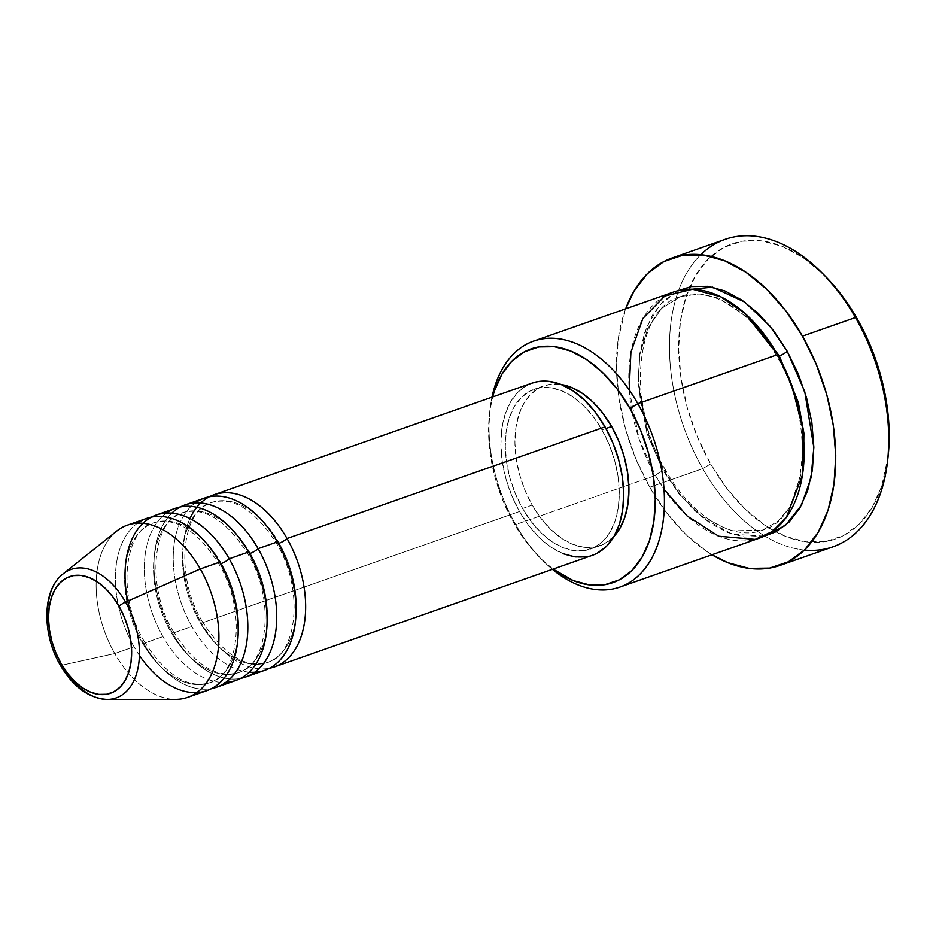 <?xml version="1.0" encoding="UTF-8"?>
<svg xmlns="http://www.w3.org/2000/svg" width="936" height="936" viewBox="0 0 936 936"><rect width="100%" height="100%" fill="white"/><g stroke="black" fill="none" stroke-linecap="round" stroke-linejoin="round"><path stroke-width="0.7" stroke-dasharray="4.68 3.51" d="M62.607 574.306A68.071 42.284 -109.3 0 0 61.729 665.239L114.765 653.55L61.729 665.239A68.071 42.284 -109.3 0 0 111.454 699.087M209.348 496.77A91.225 56.663 70.7 0 0 201.497 623.119L519.515 511.489L201.497 623.119A91.225 56.663 70.7 0 0 269.533 668.222A91.225 56.663 70.7 0 1 201.497 623.119A91.225 56.663 70.7 0 1 189.938 518.544M279.15 543.219A84.708 52.615 -109.3 0 0 208.471 503.755A84.708 52.615 -109.3 0 0 199.731 621.785A84.708 52.615 70.7 0 1 208.471 503.755A84.708 52.615 70.7 0 1 279.15 543.219A84.708 52.615 70.7 0 1 270.422 661.237A84.708 52.615 70.7 0 1 199.731 621.785A84.708 52.615 -109.3 0 0 270.422 661.237A84.708 52.615 -109.3 0 0 279.15 543.219M195.273 502.901A91.225 56.663 -109.3 0 0 191.857 626.5A91.225 56.663 -109.3 0 0 264.829 670.27M180.437 506.914A91.225 56.663 70.7 0 0 172.587 633.262L191.857 626.5L172.587 633.262A91.225 56.663 70.7 0 0 240.622 678.378A91.225 56.663 70.7 0 1 172.587 633.262A91.225 56.663 70.7 0 1 171.803 513.15M250.24 553.363A84.708 52.615 -109.3 0 0 179.56 513.899A84.708 52.615 -109.3 0 0 170.82 631.929A84.708 52.615 70.7 0 1 179.56 513.899A84.708 52.615 70.7 0 1 250.24 553.363A84.708 52.615 70.7 0 1 241.5 671.393A84.708 52.615 70.7 0 1 170.82 631.929A84.708 52.615 -109.3 0 0 241.5 671.393A84.708 52.615 -109.3 0 0 250.24 553.363M166.362 513.045A91.225 56.663 -109.3 0 0 162.946 636.644A91.225 56.663 -109.3 0 0 235.919 680.413M221.329 563.507A84.708 52.615 -109.3 0 0 150.649 524.043A84.708 52.615 -109.3 0 0 141.909 642.073A84.708 52.615 70.7 0 1 150.649 524.043A84.708 52.615 70.7 0 1 221.329 563.507A84.708 52.615 70.7 0 1 212.589 681.537A84.708 52.615 70.7 0 1 141.909 642.073A84.708 52.615 -109.3 0 0 212.589 681.537A84.708 52.615 -109.3 0 0 221.329 563.507M137.452 523.201A91.225 56.663 -109.3 0 0 134.035 646.788A91.225 56.663 -109.3 0 0 207.008 690.557M629.168 389.902L639.206 439.3L655.387 475.511L515.654 524.558L513.887 523.224A123.809 76.904 70.7 0 1 489.411 414.765A123.809 76.904 70.7 0 1 492.652 396.946L489.937 410.506L488.58 432.245L490.429 455.282L495.413 478.717L503.334 501.661L513.887 523.224L526.675 542.576L541.195 558.991L553.071 569.1A123.809 76.904 70.7 0 1 539.405 557.224A123.809 76.904 70.7 0 1 513.887 523.224L515.654 524.558A130.326 80.952 -109.3 0 0 542.517 560.348A130.326 80.952 -109.3 0 0 552.404 569.334A130.326 80.952 70.7 0 1 515.654 524.558L655.387 475.511A6.517 1.439 -29.7 0 1 663.261 470.796A6.517 1.439 -29.7 0 1 665.859 470.586A6.517 1.439 -29.7 0 1 665.028 472.13L648.309 434.316L638.563 382.473L639.768 353.808L646.788 326.734L659.938 304.715L678.214 290.651L663.144 301.287L652.439 315.198L644.553 332.818L639.814 353.469L638.387 376.366L640.329 400.608L645.571 425.283L653.913 449.432L665.028 472.13A6.517 1.439 150.3 0 0 665.859 470.586A6.517 1.439 150.3 0 0 663.261 470.796L646.975 433.625L638.013 382.508L639.873 354.51L647.689 328.618L661.6 308.377L680.297 296.56L661.6 308.377L647.689 328.618L639.873 354.51L638.013 382.508L646.975 433.625L663.261 470.796A6.517 1.439 150.3 0 0 655.387 475.511A130.326 80.952 -109.3 0 0 759.634 538.036M725.166 239.37A162.899 101.193 -109.3 0 0 678.565 290.488A162.899 101.193 -109.3 0 0 702.749 468.632L649.748 487.235L666.572 512.706L685.69 534.292L706.352 551.164L711.98 554.767A162.899 101.193 70.7 0 1 649.748 487.235L702.749 468.632A162.899 101.193 -109.3 0 0 764.735 536.012A162.899 101.193 70.7 0 1 702.749 468.632L710.623 463.917A156.382 97.145 -109.3 0 0 818.005 542.353A156.382 97.145 -109.3 0 0 888.159 455.879M804.445 550.064A162.899 101.193 70.7 0 1 764.747 536.012A162.899 101.193 -109.3 0 0 833.063 546.799M752.263 320.44L719.047 298.233L699.66 293.892L680.297 296.56L699.66 293.892L719.047 298.233L752.263 320.44M778.459 356.23A6.517 1.439 -29.7 0 1 776.728 356.171A6.517 1.439 -29.7 0 1 777.559 354.639A6.517 1.439 150.3 0 0 776.728 356.171A6.517 1.439 150.3 0 0 779.325 355.961M563.215 553.749L551.21 547.303L539.639 537.849L528.945 525.763L519.515 511.489A91.225 56.663 -109.3 0 0 592.488 555.27M605.955 428.512L601.988 429.905A84.708 52.615 70.7 0 1 590.335 549.116A84.708 52.615 70.7 0 1 522.569 508.47L532.21 505.089A84.708 52.615 -109.3 0 0 599.976 545.735A84.708 52.615 -109.3 0 0 614.168 536.199L604.317 543.851L594.535 547.139L583.889 547.291L572.785 544.319L561.647 538.34L550.894 529.565L540.961 518.333L532.21 505.089L524.991 490.335L519.574 474.634L516.169 458.605L514.905 442.845L515.83 427.963L518.907 414.543L524.031 403.088L530.993 394.044L539.522 387.761L549.303 384.474L560.898 384.45A84.708 52.615 -109.3 0 0 543.863 385.878A84.708 52.615 -109.3 0 0 532.21 505.089L522.569 508.47A84.708 52.615 70.7 0 1 534.234 389.259A84.708 52.615 70.7 0 1 601.988 429.905L605.955 428.512M187.738 697.332A91.225 56.663 70.7 0 1 114.765 653.55A91.225 56.663 -109.3 0 0 175.699 699.344M116.649 531.121A91.225 56.663 -109.3 0 0 114.765 653.55L134.035 646.788L114.765 653.55A91.225 56.663 70.7 0 1 127.319 525.166M143.676 643.406A91.225 56.663 70.7 0 0 211.711 688.522A91.225 56.663 70.7 0 1 143.676 643.406L162.946 636.644L143.676 643.406A91.225 56.663 70.7 0 1 151.527 517.07M175.5 508.26A91.225 56.663 -109.3 0 0 162.946 636.644M146.589 518.404A91.225 56.663 -109.3 0 0 134.035 646.788M61.729 665.239A68.071 42.284 70.7 0 1 63.133 573.873M888.112 456.277L881.794 486.03L872.34 507.172L859.494 523.867L843.745 535.474L825.692 541.534L806.036 541.839L785.526 536.351L764.958 525.295L745.126 509.09L726.781 488.37L710.623 463.917L697.297 436.679L687.293 407.698L680.998 378.097L678.67 348.999L680.378 321.539L686.065 296.759L695.518 275.617L708.365 258.921L724.125 247.315L742.178 241.242L761.834 240.95L782.332 246.437L802.901 257.494L824.815 275.734M649.748 487.235A162.899 101.193 70.7 0 1 625.669 308.821L618.24 338.914L616.461 367.532L618.895 397.835L625.447 428.676L635.86 458.862L649.748 487.235M764.361 536.106L744.529 537.053L727.436 532.49L710.307 523.271L693.775 509.769L678.483 492.5L665.028 472.13L680.87 495.565L703.31 518.146L732.256 534.245L764.361 536.106M673.312 292.102A130.326 80.952 -109.3 0 0 655.387 475.511L664.045 489.282M515.654 524.558A130.326 80.952 70.7 0 1 491.973 397.18A130.326 80.952 -109.3 0 0 489.879 410.377A130.326 80.952 -109.3 0 0 515.654 524.558M597.168 553.235L586.638 556.78M532.069 383.105A91.225 56.663 -109.3 0 0 519.515 511.489L511.746 495.6L505.908 478.705L502.234 461.436L500.877 444.46L501.871 428.442L505.194 413.981L510.705 401.649L518.205 391.915L527.389 385.141L531.812 383.198M522.569 508.47L531.32 521.715L541.265 532.947L552.006 541.722L563.144 547.712L574.259 550.684L584.906 550.52L594.676 547.232L603.217 540.949L610.167 531.905L615.291 520.451L618.38 507.031L619.304 492.149L618.041 476.389L614.636 460.36L609.207 444.659L601.988 429.905L593.237 416.66L583.303 405.428L572.563 396.653L561.413 390.675L550.309 387.703L539.663 387.855L529.881 391.143L521.352 397.426L514.39 406.47L509.278 417.924L506.189 431.344L505.264 446.226L506.528 461.986L509.933 478.027L515.35 493.717L522.569 508.47M204.411 498.116A91.225 56.663 -109.3 0 0 191.857 626.5M803.556 466.573L790.054 507.055L777.582 521.457L762.29 530.197L730.677 530.864L701.59 516.029L679.033 493.939L663.261 470.796L679.033 493.939L701.59 516.029L730.677 530.864L762.29 530.197L777.582 521.457L790.054 507.055L803.556 466.573M825.002 275.921A156.382 97.145 -109.3 0 0 689.832 286.837A156.382 97.145 -109.3 0 0 710.623 463.917L702.749 468.632A162.899 101.193 70.7 0 1 678.565 290.488A162.899 101.193 70.7 0 1 700.783 254.721M202.34 621.574C174.026 575.312 182.216 509.313 211.384 502.573C233.345 496.408 255.072 510.026 276.541 543.418C304.867 589.68 296.665 655.691 267.497 662.431C245.536 668.585 223.821 654.966 202.34 621.574M173.429 631.718C145.115 585.468 153.305 519.457 182.473 512.717C204.434 506.563 226.161 520.182 247.63 553.574C275.956 599.824 267.754 665.835 238.586 672.574C216.625 678.729 194.899 665.11 173.429 631.718M144.518 641.874C116.204 595.612 124.394 529.6 153.562 522.861C175.523 516.707 197.25 530.326 218.72 563.718C247.046 609.98 238.844 675.979 209.676 682.718C187.715 688.884 165.988 675.265 144.518 641.874M542.517 560.348L539.405 557.224M665.859 470.586C625.014 403.498 636.012 307.687 680.297 296.56C708.435 285.34 750.929 309.722 776.716 356.171C817.573 423.259 806.575 519.07 762.29 530.197C734.152 541.418 691.657 517.046 665.859 470.586M599.976 545.735L590.335 549.116M543.863 385.878L534.234 389.259M489.879 410.377L489.411 414.765"/><path stroke-width="1.4" d="M119.024 606.271A61.788 38.376 70.7 0 1 119.925 687.258A61.788 38.376 70.7 0 1 61.109 663.577A6.517 1.439 150.3 0 0 60.267 665.11A6.517 1.439 -29.7 0 1 61.109 663.577L55.844 652.813L51.889 641.371L49.409 629.671L48.485 618.181L49.163 607.324L51.41 597.542L55.142 589.189L60.22 582.59L66.444 578.003L73.57 575.605L81.338 575.488L89.435 577.664L97.566 582.028L105.405 588.428L112.648 596.618L119.024 606.271L124.301 617.035L128.244 628.477L130.736 640.177L131.66 651.678L130.981 662.524L128.735 672.317L124.991 680.671L119.925 687.258L113.701 691.844L106.564 694.243L98.795 694.36L90.698 692.195L82.579 687.82L74.74 681.42L67.486 673.241L61.109 663.577A61.788 38.376 70.7 0 1 60.22 582.59A61.788 38.376 70.7 0 1 119.024 606.271A6.517 1.439 -29.7 0 1 125.553 602.105A6.517 1.439 150.3 0 0 119.024 606.271M111.454 699.087A68.071 42.284 -109.3 0 0 125.553 602.105A68.071 42.284 70.7 0 1 107.195 699.414A68.071 42.284 70.7 0 1 61.729 665.239A6.517 1.439 -29.7 0 1 60.267 665.11C73.043 686.837 88.686 698.268 107.195 699.414L175.699 699.344A91.225 56.663 -109.3 0 0 200.292 568.948L125.553 602.105L200.292 568.948A91.225 56.663 70.7 0 1 187.738 697.332L207.008 690.557A91.225 56.663 -109.3 0 0 219.562 562.173A91.225 56.663 -109.3 0 0 137.452 523.201M189.938 518.544A91.225 56.663 70.7 0 1 287.024 538.504A6.517 1.439 -29.7 0 1 279.15 543.219A6.517 1.439 150.3 0 0 287.024 538.504A91.225 56.663 70.7 0 1 274.47 666.888A91.225 56.663 70.7 0 1 269.533 668.222A91.225 56.663 70.7 0 0 287.024 538.504L605.042 426.886L287.024 538.504A91.225 56.663 70.7 0 0 214.051 494.734A91.225 56.663 70.7 0 0 209.348 496.77M171.803 513.15A91.225 56.663 70.7 0 1 258.114 548.648A91.225 56.663 70.7 0 1 245.56 677.032L264.829 670.27A91.225 56.663 -109.3 0 0 277.384 541.885A91.225 56.663 -109.3 0 0 195.273 502.901M180.437 506.914A91.225 56.663 70.7 0 1 185.141 504.878A91.225 56.663 70.7 0 1 258.114 548.648A6.517 1.439 -29.7 0 1 250.24 553.363A6.517 1.439 150.3 0 0 258.114 548.648L277.384 541.885L258.114 548.648A91.225 56.663 70.7 0 1 240.622 678.378A91.225 56.663 70.7 0 0 245.56 677.032M130.338 611.594A91.225 56.663 70.7 0 1 151.269 517.198A91.225 56.663 70.7 0 1 229.203 558.792A91.225 56.663 70.7 0 1 216.649 687.176L235.919 680.413A91.225 56.663 -109.3 0 0 248.473 552.029A91.225 56.663 -109.3 0 0 166.362 513.045M151.527 517.07A91.225 56.663 70.7 0 1 156.23 515.022A91.225 56.663 70.7 0 1 229.203 558.792A6.517 1.439 -29.7 0 1 221.329 563.507A6.517 1.439 150.3 0 0 229.203 558.792L248.473 552.029L229.203 558.792A91.225 56.663 70.7 0 1 211.711 688.522A91.225 56.663 70.7 0 0 216.649 687.176M619.901 587.083L759.634 538.036A130.326 80.952 -109.3 0 0 777.559 354.639L637.825 403.673L629.951 408.388A123.809 76.904 70.7 0 1 645.091 551.48A123.809 76.904 70.7 0 1 553.071 569.1L573.183 580.566L589.411 584.906L604.972 584.672L619.269 579.864L631.741 570.679L641.909 557.47L649.397 540.727L653.901 521.106L655.258 499.368L653.41 476.33L648.426 452.895L640.505 429.952L629.951 408.388L617.163 389.037L602.644 372.622L586.942 359.798L570.656 351.047L554.416 346.706L538.855 346.94L524.569 351.749L512.097 360.933L501.93 374.143L494.442 390.885L492.652 396.946A123.809 76.904 70.7 0 1 629.951 408.388L637.825 403.673A130.326 80.952 70.7 0 1 619.901 587.083A130.326 80.952 70.7 0 1 552.404 569.334A130.326 80.952 -109.3 0 0 652.626 556.592A130.326 80.952 -109.3 0 0 637.825 403.673L777.559 354.639L744.869 313.314L720.591 296.7L692.511 289.247L664.735 296.045L642.856 318.486L630.911 352.275L629.168 389.902M887.691 460.255L888.159 455.879A156.382 97.145 -109.3 0 0 857.236 318.872L855.481 317.538A162.899 101.193 70.7 0 1 887.691 460.255A162.899 101.193 70.7 0 1 804.445 550.064M779.325 355.961L798.303 402.305L803.895 433.111L803.556 466.573L803.895 433.111L798.303 402.305L779.325 355.961A6.517 1.439 150.3 0 0 787.199 351.246L773.744 330.876L758.452 313.607L741.92 300.105L724.78 290.885L707.698 286.322L691.318 286.568L678.214 290.651L712.495 287.13L744.775 302.094L769.837 325.962L787.199 351.246A6.517 1.439 -29.7 0 1 779.325 355.961L752.263 320.44L779.325 355.961A6.517 1.439 -29.7 0 1 778.459 356.23M274.47 666.888L592.488 555.27A91.225 56.663 -109.3 0 0 605.042 426.886L612.823 442.775L618.661 459.681L622.323 476.95L623.692 493.915L622.686 509.945L619.375 524.394L613.852 536.726L606.364 546.472L597.168 553.235M559.95 384.322L571.054 387.293L582.192 393.272L592.944 402.047L602.878 413.279L611.629 426.524L605.955 428.512L611.629 426.524L618.848 441.277L624.265 456.979L627.67 473.008L628.933 488.767L628.009 503.65L624.932 517.07L619.808 528.524L614.168 536.199A84.708 52.615 -109.3 0 0 611.629 426.524A84.708 52.615 -109.3 0 0 560.898 384.45M780.062 565.402L833.063 546.799A162.899 101.193 -109.3 0 0 855.481 317.538L802.468 336.141A162.899 101.193 70.7 0 1 780.062 565.402A162.899 101.193 70.7 0 1 711.98 554.767L727.775 562.688L749.139 568.398L769.614 568.093L788.416 561.775L804.82 549.689L818.204 532.291L828.056 510.272L833.976 484.462L835.766 455.844L833.332 425.541L826.78 394.7L816.356 364.513L802.468 336.141L855.481 317.538A162.899 101.193 -109.3 0 0 725.166 239.37L672.165 257.973A162.899 101.193 70.7 0 1 802.468 336.141L785.643 310.67L766.537 289.084L745.875 272.212L724.452 260.688L703.088 254.978L682.613 255.282L663.811 261.6L647.396 273.686L634.011 291.084L625.669 308.821A162.899 101.193 70.7 0 1 672.165 257.973M139.429 655.457A91.225 56.663 -109.3 0 0 223.283 679.173A91.225 56.663 -109.3 0 0 219.562 562.173L200.292 568.948L219.562 562.173A91.225 56.663 -109.3 0 0 146.589 518.404L127.319 525.166A91.225 56.663 70.7 0 1 200.292 568.948A91.225 56.663 -109.3 0 0 116.649 531.121L63.133 573.873A68.071 42.284 70.7 0 1 125.553 602.105A68.071 42.284 -109.3 0 0 62.607 574.306M225.787 682.391A91.225 56.663 -109.3 0 0 248.473 552.029A91.225 56.663 -109.3 0 0 175.5 508.26L156.23 515.022M824.815 275.734L841.09 294.419L857.236 318.872L870.574 346.109L880.577 375.09L886.872 404.691L889.2 433.789L888.112 456.277M787.199 351.246L798.314 373.955L806.645 398.104L811.886 422.768L813.829 447.01L812.413 469.907L807.663 490.558L799.789 508.178L789.083 522.089L775.956 531.753L764.361 536.106L785.386 525.447L801.544 505.042L811.056 477.723L813.84 447.525L804.761 391.704L787.199 351.246M664.045 489.282L687.001 515.841L718.661 536.211L755.141 539.382L772.177 531.566L786.404 517.304L802.538 474.833L802.363 426.933L791.891 385.585L777.559 354.639A130.326 80.952 -109.3 0 0 673.312 292.102L533.578 341.149A130.326 80.952 70.7 0 1 637.825 403.673A130.326 80.952 -109.3 0 0 491.973 397.18A130.326 80.952 70.7 0 1 533.578 341.149M586.638 556.78L575.172 556.943L563.215 553.749M531.812 383.198L537.919 381.607L549.385 381.432L561.354 384.626L573.347 391.084L584.918 400.526L595.624 412.624L605.042 426.886A91.225 56.663 -109.3 0 0 532.069 383.105L214.051 494.734M249.257 672.142A91.225 56.663 -109.3 0 0 293.892 631.32A91.225 56.663 -109.3 0 0 277.384 541.885A91.225 56.663 -109.3 0 0 204.411 498.116L185.141 504.878M700.783 254.721A162.899 101.193 70.7 0 1 821.89 272.797A162.899 101.193 70.7 0 1 855.481 317.538L857.236 318.872A156.382 97.145 -109.3 0 0 825.002 275.921L821.89 272.797M60.267 665.11C41.898 633.894 41.991 589.914 63.133 573.873"/></g></svg>

